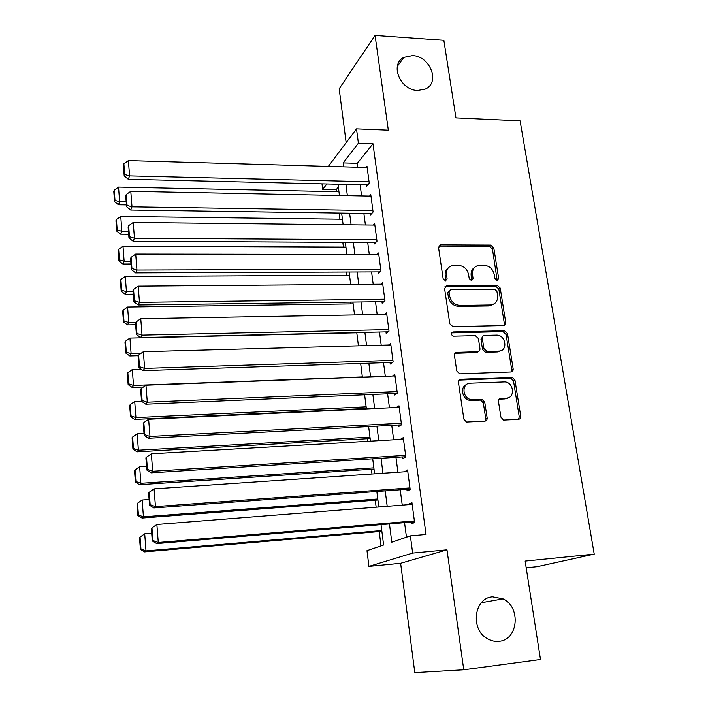 <?xml version="1.0" encoding="UTF-8"?>
<svg xmlns="http://www.w3.org/2000/svg" width="708" height="708" viewBox="0 0 708 708"><rect width="100%" height="100%" fill="white"/><g stroke="black" fill="none" stroke-linecap="round" stroke-linejoin="round"><path stroke-width="1.06" d="M497.087 280.465L498.68 278.43L493.795 247.942L490.626 245.083L440.615 244.871L438.571 247.738L443.155 278.784L445.518 280.828L447.102 278.757L446.509 274.722C446.173 269.35 448.474 266.235 453.43 265.358L458.28 265.323C463.767 265.872 467.209 268.969 468.608 274.607L469.227 278.616L471.555 280.642L473.112 278.589L472.493 274.589C472.13 269.252 474.387 266.155 479.263 265.305L484.006 265.27C489.405 265.819 492.812 268.89 494.219 274.474L494.857 278.456L497.087 280.465M497.202 280.457L492.441 249.03L489.272 246.172L438.818 246.119M445.721 280.802L445.235 275.766L446.509 274.722M471.678 280.634L471.165 275.624L472.493 274.589M492.582 596.817C474.21 597.738 469.926 629.12 487.228 638.598C491.042 640.882 495.025 641.784 499.167 641.298C518.345 639.837 521.097 607.101 503.087 598.871L492.582 596.817M412.463 55.613L403.967 57.348C389.444 64.101 400.17 90.358 417.623 90.465L425.03 89.164C440.615 83.075 430.331 55.941 412.463 55.613M500.919 417.189L503.556 420.083L518.424 419.375C520.088 419.101 520.858 418.021 520.725 416.154L514.964 380.187L512.132 377.293L460.864 379.267C459.156 379.515 458.341 380.585 458.448 382.462L463.855 419.127L466.466 422.048L484.759 421.171C486.467 420.888 487.263 419.8 487.148 417.906L484.759 402.268L482.024 399.347L471.183 399.604C462.156 398.436 461.395 383.125 470.316 383.214L505.043 381.913C513.99 382.683 515.318 398.161 506.379 398.161L500.839 398.418C499.158 398.684 498.379 399.746 498.494 401.622L500.919 417.189M463.758 669.777L446.987 549.833L400.631 563.294L414.791 672.6L463.758 669.777L540.496 659.484L525.141 561.09L594.224 554.125L520.097 120.838L455.952 117.882L443.845 40.285L375.072 35.4L388.32 130.175L356.505 128.865L358.398 143.202L372.983 143.733L426.03 534.478L410.375 535.867L412.649 553.081L368.921 566.382L366.992 550.674L383.603 545.001L381.028 524.637M446.987 549.833L412.649 553.081M503.468 325.574C505.105 325.361 505.866 324.353 505.742 322.565L500.22 288.059L497.025 285.182L446.898 285.607L444.597 288.59L449.784 323.742L452.908 326.68L503.468 325.574M507.521 333.645L513.158 368.877C513.282 370.7 512.521 371.744 510.866 371.983L459.607 373.868L456.749 370.93L454.465 355.496C454.368 353.646 455.173 352.602 456.881 352.363L477.608 351.734C479.289 351.495 480.077 350.469 479.962 348.637L478.422 338.574L475.36 335.654L453.465 336.185C450.828 334.734 450.677 333.326 453.005 331.964L504.459 330.751L507.521 333.645L506.096 334.548L511.716 369.691L513.158 368.877M375.072 35.4L339.176 88.766L346.15 142.653M366.417 184.885L366.611 186.31L369.249 183.213L366.965 166.114L365.832 167.504M370.222 213.506L370.417 214.949L373.098 212.011L370.788 194.682L369.549 196.098M374.081 242.517L374.275 243.977L377.001 241.189L374.656 223.631L373.302 225.073M377.992 271.907L378.187 273.385L380.948 270.766L378.576 252.968L377.09 254.446M381.948 301.696L382.152 303.201L384.957 300.741L382.55 282.704L380.904 284.218M385.966 331.893L386.17 333.415L389.019 331.132L386.577 312.848L384.736 314.405M390.037 362.505L390.241 364.054L393.135 361.938L390.657 343.407L388.586 345.008M513.132 370.027L511.778 370.072M394.161 393.542L394.365 395.108L397.312 393.179L394.799 374.382L392.427 376.036M398.339 425.004L398.551 426.597L401.542 424.853L399.002 405.79L396.241 407.516M402.587 456.917L402.799 458.519L405.843 456.97L403.259 437.641L400.259 439.438M406.888 489.272L407.1 490.901L410.189 489.547L407.569 469.944L404.56 471.794M507.14 398.427L505.751 398.498M482.714 399.56L480.829 399.648M472.192 400.047L469.041 400.188M372.983 143.733L357.301 163.336L357.823 167.265M360.115 184.735L361.593 195.939M363.885 213.418L365.408 224.985M367.709 242.481L369.284 254.438M371.585 271.934L373.204 284.28M375.506 301.785L377.187 314.538M379.488 332.043L381.214 345.203M383.524 362.726L385.302 376.302M387.612 393.825L389.453 407.835M391.754 425.358L393.657 439.818M395.958 457.333L397.923 472.245M400.224 489.759L402.25 505.14M404.551 522.654L406.463 537.204M411.251 522.088L411.472 523.734L414.605 522.592L411.95 502.707L408.843 503.981L408.923 504.618M338.362 187.018L336.212 189.717L336.459 191.709M339.141 213.055L339.92 219.223M342.831 242.348L343.424 247.092M346.566 272.031L346.973 275.315M350.345 302.13L350.575 303.909M363.744 408.587L363.797 409.056M367.532 438.721L367.859 441.305M371.373 469.254L371.974 474.015M375.267 500.202L376.152 507.202M379.214 531.566L381.019 545.886M526.186 567.807L537.08 566.692L594.224 554.125M400.631 563.294L368.921 566.382M336.212 189.717L322.68 189.425L321.99 183.841M389.453 523.929L391.798 542.204L410.375 535.867M358.398 143.202L343.168 162.911L343.672 166.858M345.92 184.399L347.363 195.647M349.61 213.205L351.106 224.834M353.354 242.401L354.894 254.411M357.151 271.987L358.744 284.395M360.991 301.98L362.638 314.794M364.894 332.388L366.585 345.61M368.841 363.204L370.594 376.851M372.851 394.453L374.656 408.543M376.913 426.145L378.78 440.677M381.037 458.28L382.957 473.271M385.214 490.874L387.196 506.326M328.335 166.407L356.505 128.865M326.901 183.956L322.68 189.425M378.798 506.99L376.842 491.485M374.612 473.838L372.709 458.811M370.479 441.155L368.638 426.588M366.408 408.932L364.62 394.807M362.39 377.16L360.664 363.478M358.434 345.831L356.761 332.574M354.531 314.936L352.903 302.095M350.681 284.457L349.106 272.022M346.876 254.402L345.354 242.357M343.132 224.746L341.654 213.09M339.433 195.488L338.008 184.213M357.301 163.336L343.168 162.911M400.241 439.314L403.454 439.128M404.516 471.422L407.737 471.201M408.843 503.981L412.091 503.724M474.59 267.429C471.882 269.252 470.74 271.987 471.165 275.624M448.553 267.633C445.934 269.5 444.828 272.208 445.235 275.766M503.901 325.53L504.335 323.485L498.83 289.059L495.644 286.182L444.934 286.758M496.901 291.289L494.662 289.271L450.669 289.714L449.04 291.802L449.677 296.086C451.058 301.785 454.509 304.9 460.023 305.449L490.246 304.998C495.512 304.343 497.945 301.183 497.574 295.51L496.901 291.289M449.164 290.74L447.757 292.802L449.04 291.802M493.759 304.104L488.874 305.962L458.704 306.422C453.209 305.883 449.766 302.767 448.385 297.086L447.757 292.802M511.149 371.957L511.716 369.691M478.086 351.672L476.245 352.602L454.987 353.319M506.096 334.548L503.052 331.654L451.5 332.902M498.821 351.088C508.096 351.195 506.061 335.185 496.848 335.123L484.688 335.406C483.015 335.627 482.236 336.654 482.352 338.468L483.9 348.522L486.874 351.434L498.821 351.088L497.414 351.956L501.229 350.557M482.812 336.371L480.98 339.362L482.352 338.468M497.414 351.956L485.484 352.301L482.52 349.389L480.98 339.362M508.335 397.772L504.937 398.923L499.158 399.197M466.537 384.559C459.696 387.072 462.218 399.418 469.811 400.365L471.422 400.471L472.794 399.71M484.989 421.145L485.732 418.623L483.36 403.02L480.635 400.109L471.422 400.471M518.53 419.366L519.247 416.862L513.512 380.975L510.689 378.09L459.058 380.134M126.183 201.842L119.634 201.736L118.537 187.098L338.964 191.762M114.997 200.382L114.236 190.142L113.776 191.39L114.537 201.612L114.997 200.382L119.634 201.736L118.466 204.789L126.413 204.913M118.537 187.098L114.236 190.142M114.537 201.612L118.466 204.789M369.063 181.779L129.582 175.903L128.281 179.283L367.797 184.921M367.16 167.539L128.387 160.601L129.582 175.903L124.688 174.513L123.865 163.814L123.36 165.194L124.183 175.876L124.688 174.513M128.281 179.283L124.183 175.876M123.865 163.814L128.387 160.601M128.458 231.366L121.873 231.312L120.749 216.471L342.433 219.259M117.192 229.923L116.422 219.533L115.953 220.719L116.723 231.082L117.192 229.923L121.873 231.312L120.679 234.206L128.679 234.26M120.749 216.471L116.422 219.533M116.723 231.082L120.679 234.206M130.759 261.287L124.139 261.296L122.997 246.251L345.955 247.101M119.422 259.854L118.643 249.331L118.165 250.455L118.944 260.951L119.422 259.854L124.139 261.296L122.918 264.022L130.971 264.004M122.997 246.251L118.643 249.331M118.944 260.951L122.918 264.022M133.095 291.634L126.431 291.696L125.281 276.439L349.522 275.306M121.688 290.209L120.891 279.536L120.404 280.589L121.201 291.236L121.688 290.209L126.431 291.696L125.192 294.245L133.29 294.165M125.281 276.439L120.891 279.536M121.201 291.236L125.192 294.245M135.856 322.379L128.759 322.512L127.59 307.051L353.133 303.874M123.971 320.99L123.165 310.166L122.679 311.148L123.475 321.945L123.971 320.99L128.759 322.512L127.493 324.892L135.644 324.733M457.12 306.29L459.961 305.573M127.59 307.051L123.165 310.166M123.475 321.945L127.493 324.892M372.904 210.559L132.007 206.842L130.679 210.037L371.709 213.533M370.974 196.125L130.785 191.319L132.007 206.842L127.068 205.4L126.236 194.541L125.723 195.851L126.555 206.692L127.068 205.4M130.679 210.037L126.555 206.692M126.236 194.541L130.785 191.319M376.806 239.72L134.458 238.224L133.113 241.233L375.691 242.525M374.851 225.091L133.228 222.471L134.458 238.224L129.484 236.738L128.635 225.719L128.113 226.958L128.962 237.95L129.484 236.738M133.113 241.233L128.962 237.95M128.635 225.719L133.228 222.471M380.754 269.279L136.954 270.058L135.573 272.89L379.754 271.899M378.771 254.446L135.697 254.084L136.954 270.058L131.945 268.527L131.077 257.349L130.546 258.509L131.405 269.659L131.945 268.527M135.573 272.89L131.405 269.659M131.077 257.349L135.697 254.084M491.352 305.529L488.989 305.883M384.754 299.236L139.476 302.36L138.078 304.998L383.895 301.67M382.745 284.2L138.21 286.156L139.476 302.36L134.431 300.776L133.555 289.439L133.007 290.528L133.883 301.838L134.431 300.776M138.078 304.998L133.883 301.838M133.555 289.439L138.21 286.156M140.812 353.496L131.113 353.77L129.936 338.088L356.788 332.813M126.298 352.195L125.484 341.221L124.98 342.132L125.794 353.08L126.298 352.195L131.113 353.77L129.829 355.965L138.202 355.726M129.936 338.088L125.484 341.221M125.794 353.08L129.829 355.965M388.816 329.601L142.042 335.149L140.618 337.583L388.126 331.848M386.78 314.37L140.759 318.697L142.042 335.149L136.954 333.512L136.069 321.998L135.511 323.007L136.396 334.486L136.954 333.512M504.255 324.813L505.273 324.662M505.733 323.6L504.37 323.804M140.618 337.583L136.396 334.486M136.069 321.998L140.759 318.697M362.363 376.939L133.511 385.462L132.308 369.558L141.255 369.266M128.652 383.842L127.829 372.709L127.316 373.55L128.139 384.648L128.652 383.842L133.511 385.462L132.192 387.471L143.388 387.046M132.308 369.558L127.829 372.709M128.139 384.648L132.192 387.471M392.931 360.39L144.644 368.417L143.193 370.647L392.471 362.425M390.869 344.946L143.343 351.717L144.644 368.417L139.52 366.726L138.618 355.044L138.051 355.974L138.945 367.62L139.52 366.726M477.652 352.106L477.112 352.053M143.193 370.647L138.945 367.62M138.618 355.044L143.343 351.717M366.142 406.843L135.936 417.614L134.715 401.48L141.529 401.197M507.565 398.241L506.76 398.135M131.042 415.932L130.201 404.649L129.679 405.41L130.52 416.667L131.042 415.932L135.936 417.614L134.6 419.428L366.346 408.472M506.282 398.215L506.76 398.445M134.715 401.48L130.201 404.649M130.52 416.667L134.6 419.428M397.099 391.604L147.291 402.188L145.804 404.206L396.94 393.427M395.011 375.948L145.963 385.24L147.291 402.188L142.122 400.436L141.202 388.586L140.626 389.427L141.538 401.25L142.122 400.436M145.804 404.206L141.538 401.25M141.202 388.586L145.963 385.24M369.974 437.146L138.396 450.217L137.166 433.854L144.016 433.5M133.467 448.491L132.617 437.04L132.086 437.721L132.936 449.146L133.467 448.491L138.396 450.217L137.033 451.837L370.151 438.571M137.166 433.854L132.617 437.04M132.936 449.146L137.033 451.837M487.157 418.835L485.759 418.835M401.33 423.26L149.972 436.464L148.459 438.27L401.542 424.835M485.024 421.11L486.21 420.26L485.679 419.897M399.215 407.374L148.627 419.26L149.972 436.464L144.759 434.668L143.83 422.623L143.237 423.384L144.167 435.393L144.759 434.668M148.459 438.27L144.167 435.393M143.83 422.623L148.627 419.26M373.859 467.855L140.892 483.299L139.644 466.696L146.547 466.271M135.927 481.52L135.06 469.9L134.52 470.501L135.378 482.086L135.927 481.52L140.892 483.299L139.503 484.715L374.01 469.077M139.644 466.696L135.06 469.9M135.378 482.086L139.503 484.715M405.622 455.359L152.698 471.271L151.149 472.847L405.808 456.713M403.471 439.252L151.335 453.801L152.698 471.271L147.441 469.404L146.494 457.191L145.892 457.855L146.83 470.041L147.441 469.404M151.149 472.847L146.83 470.041M146.494 457.191L151.335 453.801M377.789 498.99L143.432 516.858L142.158 500.016L149.105 499.521M138.423 515.017L137.547 503.238L136.989 503.76L137.865 515.504L138.423 515.017L143.432 516.858L142.016 518.061L377.922 499.998M142.158 500.016L137.547 503.238M137.865 515.504L142.016 518.061M409.976 487.909L155.459 506.609L153.884 507.946L410.127 489.033M407.79 471.572L154.078 488.874L155.459 506.609L150.158 504.689L149.202 492.272L148.591 492.856L149.538 505.229L150.158 504.689M153.884 507.946L149.538 505.229M149.202 492.272L154.078 488.874M381.78 530.54L145.998 550.904L144.706 533.814L151.698 533.248M140.954 549.019L140.06 537.062L139.503 537.496L140.388 549.417L140.954 549.019L145.998 550.904L144.556 551.895L381.877 531.327M144.706 533.814L140.06 537.062M140.388 549.417L144.556 551.895M414.384 520.929L158.273 542.487L156.663 543.594L414.507 521.814M412.171 504.361L156.866 524.478L158.273 542.487L152.928 540.505L151.954 527.903L151.326 528.389L152.291 540.956L152.928 540.505M156.663 543.594L152.291 540.956M151.954 527.903L156.866 524.478M497.299 279.448L498.68 278.43M445.828 279.793L447.102 278.757M471.776 279.616L473.112 278.589M439.703 245.959L440.951 244.853M489.272 246.172L490.626 245.083M492.441 249.03L493.795 247.942M445.713 286.634L446.996 285.607M495.644 286.182L497.025 285.182M498.83 289.059L500.22 288.059M504.335 323.485L505.742 322.565M448.385 297.086L449.677 296.086M458.811 306.422L460.129 305.449M488.874 305.962L490.246 304.998M455.554 353.239L456.881 352.363M476.245 352.602L477.608 351.734M451.695 332.884L453.005 331.964M502.875 331.654L504.291 330.751M482.52 349.389L483.9 348.522M485.785 352.31L487.166 351.442M499.405 399.17L500.839 398.418M504.937 398.923L506.379 398.161M480.051 400.073L481.44 399.312M483.36 403.02L484.759 402.268M485.732 418.623L487.148 417.906M459.527 380.072L460.864 379.267M510.264 378.072L511.707 377.276M513.512 380.975L514.964 380.187M519.247 416.862L520.725 416.154M485.582 420.207L485.67 420.756M397.374 66.26L403.967 57.348M481.378 602.712L503.087 598.871M439.358 245.986L440.615 244.871M445.624 286.634L446.898 285.607M458.704 306.422L460.023 305.449M485.484 352.301L486.874 351.434M503.052 331.654L504.459 330.751M469.811 400.365L471.183 399.604M480.635 400.109L482.024 399.347M510.689 378.09L512.132 377.293"/></g></svg>
